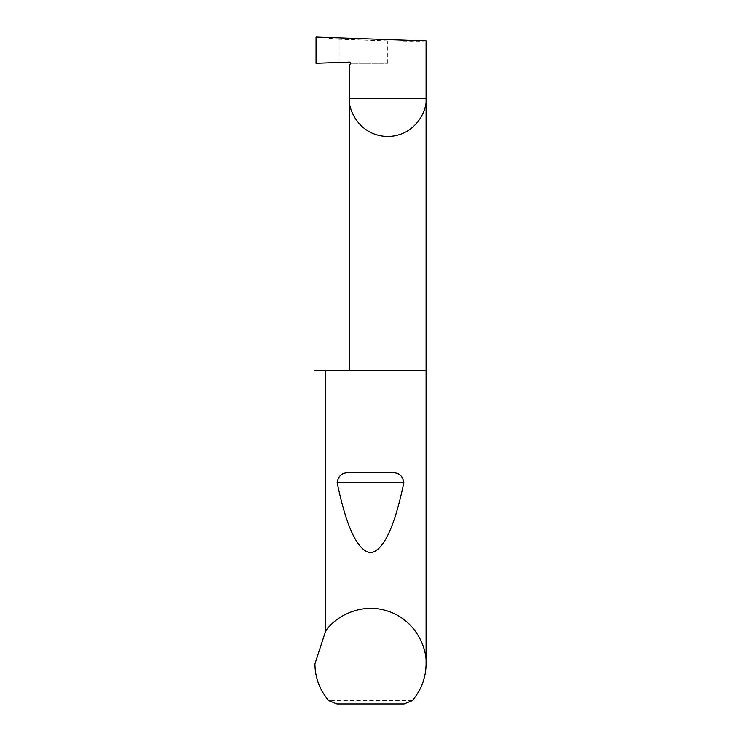 <?xml version="1.0" encoding="UTF-8"?>
<svg xmlns="http://www.w3.org/2000/svg" width="741" height="741" viewBox="0 0 741 741"><rect width="100%" height="100%" fill="white"/><g stroke="black" fill="none" stroke-linecap="round" stroke-linejoin="round"><path stroke-width="0.56" stroke-dasharray="3.71 2.78" d="M426.075 370.5L314.925 370.5M412.255 700.615L328.745 700.615M426.075 40.894C427.789 41.616 406.707 41.616 387.738 40.894L339.063 39.19L339.063 62.476L316.055 63.281M316.055 37.05L339.063 39.19M349.4 65.514L350.549 63.281L387.738 63.281L350.549 63.281A1.111 1.111 0 0 0 349.4 62.114L339.063 62.476M339.119 62.476L339.119 39.199M336.914 703.95L404.086 703.95M387.738 63.281L387.738 40.894"/><path stroke-width="1.11" d="M426.075 663.936C425.899 677.83 421.296 690.056 412.255 700.615L404.086 703.95L336.914 703.95L328.745 700.615C319.704 690.056 315.101 677.83 314.925 663.936L325.595 631.184C334.71 616.92 360.848 602.025 387.719 611.093C414.775 619.606 427.122 647.041 426.075 663.936L426.075 98.183L349.4 98.183L349.4 65.514L350.41 63.782A1.111 1.111 0 0 0 349.4 62.114L316.055 63.281L316.055 37.05L426.075 40.894L426.075 98.183C427.613 109.399 416.118 135.992 387.738 136.52C359.366 135.992 347.862 109.399 349.4 98.183L349.4 370.5M350.03 472.693L390.97 472.693C398.473 472.212 402.761 475.518 403.845 482.604C394.518 527.435 383.403 550.822 370.5 552.786C357.597 550.822 346.482 527.435 337.155 482.604C338.239 475.518 342.537 472.212 350.03 472.693L390.97 472.693M325.595 631.184L325.595 370.5L426.075 370.5M325.595 370.5L314.925 370.5M337.155 482.604L403.845 482.604"/></g></svg>
